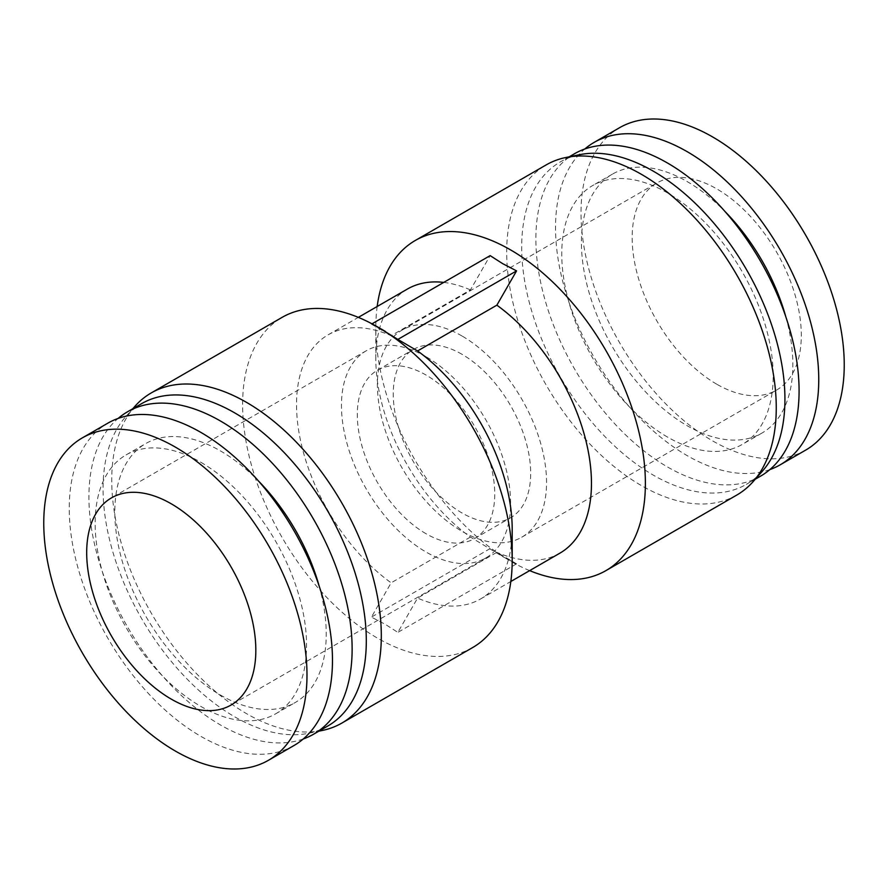 <?xml version="1.0" encoding="UTF-8"?>
<svg xmlns="http://www.w3.org/2000/svg" width="888" height="888" viewBox="0 0 888 888"><rect width="100%" height="100%" fill="white"/><g stroke="black" fill="none" stroke-linecap="round" stroke-linejoin="round"><path stroke-width="0.67" stroke-dasharray="4.44 3.33" d="M461.971 354.279A97.169 56.099 -120 0 0 413.386 349.472A97.169 56.099 -120 0 0 398.49 427.339A97.169 56.099 -120 0 0 461.971 512.964A97.169 56.099 -120 0 0 510.556 517.782A97.169 56.099 -120 0 0 525.452 439.915A97.169 56.099 -120 0 0 461.971 354.279M426.029 533.721A97.169 56.099 60 0 1 362.548 448.085A97.169 56.099 60 0 1 377.444 370.218A97.169 56.099 60 0 1 426.029 375.036A97.169 56.099 60 0 1 489.51 460.661A97.169 56.099 60 0 1 474.614 538.528A97.169 56.099 60 0 1 426.029 533.721M716.738 384.193A119.603 69.053 60 0 1 638.605 278.799A119.603 69.053 60 0 1 656.942 182.961A119.603 69.053 60 0 1 716.738 188.878A119.603 69.053 60 0 1 794.871 294.272A119.603 69.053 60 0 1 776.534 390.11A119.603 69.053 60 0 1 716.738 384.193M461.971 335.975A119.603 69.053 -120 0 0 402.175 330.047A119.603 69.053 -120 0 0 383.838 425.885A119.603 69.053 -120 0 0 461.971 531.279A119.603 69.053 -120 0 0 521.767 537.207A119.603 69.053 -120 0 0 540.104 441.369A119.603 69.053 -120 0 0 461.971 335.975M805.682 450.105A186.125 107.459 60 0 1 712.62 440.881A186.125 107.459 60 0 1 591.031 276.867A186.125 107.459 60 0 1 619.558 127.717M762.326 471.251A186.125 107.459 60 0 1 746.375 484.349A186.125 107.459 60 0 1 653.313 475.124A186.125 107.459 60 0 1 531.712 311.111A186.125 107.459 60 0 1 560.25 161.96A186.125 107.459 60 0 1 579.564 154.701M736.785 495.06A190.609 110.045 60 0 1 641.469 485.625A190.609 110.045 60 0 1 516.949 317.66A190.609 110.045 60 0 1 546.164 164.913M760.539 476.168A186.125 107.459 60 0 1 667.476 466.955A186.125 107.459 60 0 1 545.887 302.93A186.125 107.459 60 0 1 574.414 153.791M785.791 316.716A149.495 86.314 60 0 1 761.893 433.1A149.495 86.314 60 0 1 687.134 425.696A149.495 86.314 60 0 1 589.477 293.95A149.495 86.314 60 0 1 612.387 174.159A149.495 86.314 60 0 1 687.134 181.563A149.495 86.314 60 0 1 725.13 211.644M667.476 437.04A149.495 86.314 60 0 1 569.807 305.306A149.495 86.314 60 0 1 592.729 185.503A149.495 86.314 60 0 1 667.476 192.907A149.495 86.314 60 0 1 765.145 324.653A149.495 86.314 60 0 1 742.224 444.444A149.495 86.314 60 0 1 667.476 437.04M769.852 469.586A186.125 107.459 60 0 1 687.134 455.6A186.125 107.459 60 0 1 568.375 300.566A186.125 107.459 60 0 1 584.77 149.018M529.659 570.629A190.609 110.045 60 0 1 510.6 561.183L510.6 561.183A190.609 110.045 60 0 1 375.813 327.739A190.609 110.045 60 0 1 377.167 306.504M407.403 289.055A152.492 88.045 60 0 0 375.813 358.863A152.492 88.045 60 0 0 470.429 537.051L502.664 556.61L516.572 563.836L496.858 552.314L417.571 598.09L397.857 632.378L385.325 624.353L371.428 617.116L391.142 582.828A152.492 88.045 60 0 1 302.397 448.518A152.492 88.045 60 0 1 328.116 334.832A152.492 88.045 60 0 1 391.142 335.686L470.429 289.91L490.143 255.622M443.745 282.406A152.492 88.045 60 0 1 470.429 289.91M472.705 647.53A190.609 110.045 60 0 1 377.4 638.084A190.609 110.045 60 0 1 252.88 470.118A190.609 110.045 60 0 1 282.095 317.371M512.187 529.137A152.492 88.045 60 0 1 480.597 598.945A152.492 88.045 60 0 1 417.571 598.09M322.044 730.524A190.609 110.045 60 0 1 246.531 713.641A190.609 110.045 60 0 1 127.472 562.248A190.609 110.045 60 0 1 134.887 406.349M327.75 726.04A186.125 107.459 60 0 1 308.436 733.299A186.125 107.459 60 0 1 234.687 716.816A186.125 107.459 60 0 1 118.437 568.986A186.125 107.459 60 0 1 125.674 416.75A186.125 107.459 60 0 1 141.625 403.651M303.23 738.983A186.125 107.459 60 0 1 220.524 724.997A186.125 107.459 60 0 1 101.765 569.963A186.125 107.459 60 0 1 118.148 418.415M200.866 462.304A149.495 86.314 60 0 1 298.523 594.05A149.495 86.314 60 0 1 275.613 713.841A149.495 86.314 60 0 1 200.866 706.437A149.495 86.314 60 0 1 103.197 574.703A149.495 86.314 60 0 1 126.107 454.9A149.495 86.314 60 0 1 200.866 462.304M319.169 586.113A149.495 86.314 60 0 1 295.271 702.497A149.495 86.314 60 0 1 220.524 695.093A149.495 86.314 60 0 1 122.855 563.347A149.495 86.314 60 0 1 145.776 443.556A149.495 86.314 60 0 1 220.524 450.96A149.495 86.314 60 0 1 258.519 481.041M293.928 745.565A186.125 107.459 60 0 1 200.866 736.352A186.125 107.459 60 0 1 79.265 572.327A186.125 107.459 60 0 1 107.803 423.188M426.029 356.721A119.603 69.053 -120 0 0 366.233 350.793A119.603 69.053 -120 0 0 347.896 446.631A119.603 69.053 -120 0 0 426.029 552.025A119.603 69.053 -120 0 0 485.825 557.953A119.603 69.053 -120 0 0 504.162 462.115A119.603 69.053 -120 0 0 426.029 356.721M470.429 537.051L391.142 582.828M559.884 553.169A152.492 88.045 60 0 1 496.858 552.314M385.325 331.391L371.428 324.164L391.142 335.686M372.005 323.831L371.428 324.164M516.572 563.836L397.857 632.378M490.143 548.584L371.428 617.116M377.444 370.218L413.386 349.472M402.175 330.047L656.942 182.961M569.141 156.832L560.25 161.96M612.387 174.159L592.729 185.503M375.813 358.863L375.813 327.739M308.436 733.299L318.859 731.168M275.613 713.841L295.271 702.497M366.233 350.793L111.466 497.891M328.116 334.832L358.341 317.371M485.825 557.953L231.058 705.039M126.107 454.9L145.776 443.556M125.674 416.75L132.734 408.791M480.597 598.945L510.833 581.496M761.893 433.1L742.224 444.444M755.266 479.209L746.375 484.349M521.767 537.207L776.534 390.11M474.614 538.528L510.556 517.782"/><path stroke-width="1.33" d="M584.77 149.018A186.125 107.459 60 0 1 594.072 142.435L619.558 127.717A186.125 107.459 60 0 1 712.62 136.941A186.125 107.459 60 0 1 834.221 300.954A186.125 107.459 60 0 1 805.682 450.105L780.197 464.813A186.125 107.459 60 0 1 769.852 469.586M377.167 306.504A190.609 110.045 60 0 1 415.295 240.47L546.164 164.913A190.609 110.045 60 0 1 565.956 157.476L579.564 154.701A186.125 107.459 60 0 1 653.313 171.184A186.125 107.459 60 0 1 769.563 319.014A186.125 107.459 60 0 1 762.326 471.251L753.113 481.651A190.609 110.045 60 0 1 736.785 495.06L605.905 570.629A190.609 110.045 60 0 1 529.659 570.629M565.956 157.476A190.609 110.045 60 0 1 641.469 174.359A190.609 110.045 60 0 1 760.528 325.752A190.609 110.045 60 0 1 753.113 481.651M569.141 156.832L574.414 153.791A186.125 107.459 60 0 1 667.476 163.004A186.125 107.459 60 0 1 789.066 327.017A186.125 107.459 60 0 1 760.539 476.168L755.266 479.209M594.072 142.435A186.125 107.459 60 0 1 687.134 151.648A186.125 107.459 60 0 1 808.735 315.673A186.125 107.459 60 0 1 780.197 464.813M415.295 240.47A190.609 110.045 60 0 1 510.6 249.917A190.609 110.045 60 0 1 635.12 417.882A190.609 110.045 60 0 1 605.905 570.629M372.005 323.831L490.143 255.622L502.675 263.647L516.572 270.884L397.857 339.416L377.4 326.817A190.609 110.045 60 0 1 512.187 560.261A190.609 110.045 60 0 1 472.705 647.53L341.836 723.087A190.609 110.045 60 0 1 322.044 730.524L318.859 731.168M358.341 317.371L407.403 289.055A152.492 88.045 60 0 1 443.745 282.406M397.857 339.416L417.571 350.949A152.492 88.045 60 0 1 512.187 529.137L512.187 560.261M132.734 408.791L134.887 406.349A190.609 110.045 60 0 1 151.215 392.94A190.609 110.045 60 0 1 246.531 402.375A190.609 110.045 60 0 1 371.051 570.34A190.609 110.045 60 0 1 341.836 723.087M171.262 503.807A119.603 69.053 60 0 1 249.395 609.201A119.603 69.053 60 0 1 231.058 705.039A119.603 69.053 60 0 1 171.262 699.122A119.603 69.053 60 0 1 93.129 593.728A119.603 69.053 60 0 1 111.466 497.891A119.603 69.053 60 0 1 171.262 503.807M175.38 447.119A186.125 107.459 60 0 1 296.969 611.133A186.125 107.459 60 0 1 268.442 760.283A186.125 107.459 60 0 1 175.38 751.059A186.125 107.459 60 0 1 53.78 587.046A186.125 107.459 60 0 1 82.318 437.895A186.125 107.459 60 0 1 175.38 447.119M118.148 418.415A186.125 107.459 60 0 1 127.461 411.832L141.625 403.651A186.125 107.459 60 0 1 234.687 412.876A186.125 107.459 60 0 1 356.288 576.889A186.125 107.459 60 0 1 327.75 726.04L313.586 734.21A186.125 107.459 60 0 1 303.23 738.983M127.461 411.832A186.125 107.459 60 0 1 220.524 421.045A186.125 107.459 60 0 1 342.113 585.07A186.125 107.459 60 0 1 313.586 734.21M258.519 481.041A149.495 86.314 60 0 1 319.169 586.113M82.318 437.895L107.803 423.188A186.125 107.459 60 0 1 200.866 432.401A186.125 107.459 60 0 1 322.455 596.414A186.125 107.459 60 0 1 293.928 745.565L268.442 760.283M151.215 392.94L282.095 317.371A190.609 110.045 60 0 1 377.4 326.817L385.337 331.391M417.571 350.949L496.858 305.172A152.492 88.045 60 0 1 585.603 439.482A152.492 88.045 60 0 1 559.884 553.169L510.833 581.496M496.858 305.172L516.572 270.884M725.13 211.644A149.495 86.314 60 0 1 785.791 316.716"/></g></svg>
